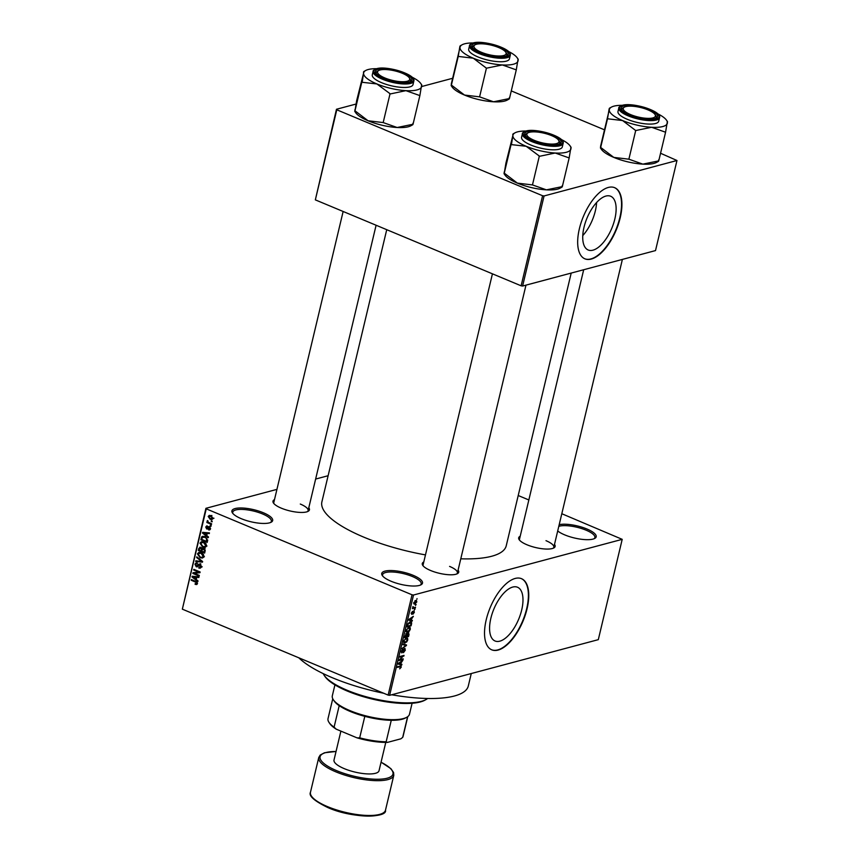 <?xml version="1.0" encoding="UTF-8"?>
<svg xmlns="http://www.w3.org/2000/svg" width="859" height="859" viewBox="0 0 859 859"><rect width="100%" height="100%" fill="white"/><g stroke="black" fill="none" stroke-linecap="round" stroke-linejoin="round"><path stroke-width="1.29" d="M391.049 581.242A20.938 6.206 -166.6 0 1 382.319 575.551A20.938 6.206 -166.6 0 1 390.244 570.537A20.938 6.206 -166.6 0 1 413.2 575.337A20.938 6.206 -166.6 0 1 421.039 584.775A20.938 6.206 -166.6 0 1 391.049 581.242M420.341 585.097A19.832 5.884 13.4 0 0 421.168 583.905A19.832 5.884 13.4 0 0 412.374 576.507A19.832 5.884 13.4 0 0 382.588 574.714A19.832 5.884 13.4 0 0 382.792 576.153M559.198 524.666A20.938 6.206 -166.6 0 1 586.901 528.994A20.938 6.206 -166.6 0 1 594.739 538.432A20.938 6.206 -166.6 0 1 564.76 534.899A20.938 6.206 -166.6 0 1 557.706 530.959M594.052 538.765A19.832 5.884 13.4 0 0 594.879 537.573A19.832 5.884 13.4 0 0 586.074 530.175A19.832 5.884 13.4 0 0 558.801 526.352M241.218 518.664A20.938 6.206 -166.6 0 1 232.488 512.984A20.938 6.206 -166.6 0 1 240.413 507.97A20.938 6.206 -166.6 0 1 263.369 512.759A20.938 6.206 -166.6 0 1 271.208 522.197A20.938 6.206 -166.6 0 1 241.218 518.664M270.51 522.53A19.832 5.884 13.4 0 0 271.347 521.338A19.832 5.884 13.4 0 0 262.543 513.94A19.832 5.884 13.4 0 0 232.757 512.147A19.832 5.884 13.4 0 0 232.961 513.575M521.692 609.997A29.131 13.411 112.7 0 0 517.505 587.234A29.131 13.411 112.7 0 0 490.876 618.222A29.131 13.411 112.7 0 0 495.052 640.997A29.131 13.411 112.7 0 0 521.692 609.997M527.05 608.816A38.558 17.749 112.7 0 0 521.499 578.676A38.558 17.749 112.7 0 0 486.237 619.704A38.558 17.749 112.7 0 0 491.788 649.844A38.558 17.749 112.7 0 0 527.05 608.816M491.606 649.769A38.558 17.749 112.7 0 0 526.685 608.666A38.558 17.749 112.7 0 0 521.327 578.612M554.495 544.402A18.726 5.551 -166.6 0 1 553.83 547.945A18.726 5.551 -166.6 0 1 527.007 544.789A18.726 5.551 -166.6 0 1 519.19 539.699A18.726 5.551 -166.6 0 1 520.2 536.231M583.691 269.737L519.523 539.087A17.631 5.229 13.4 0 0 519.674 540.3M458.083 570.118A18.726 5.551 -166.6 0 1 457.418 573.672A18.726 5.551 -166.6 0 1 430.595 570.505A18.726 5.551 -166.6 0 1 422.778 565.415A18.726 5.551 -166.6 0 1 423.788 561.958M492.432 273.828L423.111 564.803A17.631 5.229 13.4 0 0 423.262 566.017M308.8 507.776A18.726 5.551 -166.6 0 1 308.134 511.32A18.726 5.551 -166.6 0 1 281.301 508.163A18.726 5.551 -166.6 0 1 273.495 503.073A18.726 5.551 -166.6 0 1 274.493 499.605M343.138 211.475L273.817 502.461A17.631 5.229 13.4 0 0 273.967 503.675M471.269 673.542L468.295 686.019A90.345 26.801 -166.6 0 1 391.683 694.77M383.726 693.256A90.345 26.801 -166.6 0 1 332.616 677.837A90.345 26.801 -166.6 0 1 298.803 657.79M571.203 273.065L506.241 545.787A94.748 28.111 -166.6 0 1 460.778 558.801M425.463 554.893A94.748 28.111 -166.6 0 1 363.937 537.208A94.748 28.111 -166.6 0 1 321.889 501.871L386.733 229.686M614.84 219.002A29.131 13.411 112.7 0 0 610.652 196.239A29.131 13.411 112.7 0 0 584.023 227.227A29.131 13.411 112.7 0 0 588.2 250.001A29.131 13.411 112.7 0 0 614.84 219.002M582.767 235.602A29.131 13.411 112.7 0 0 595.351 210.863A29.131 13.411 112.7 0 0 596.597 202.488M620.198 217.832A38.558 17.749 112.7 0 0 614.657 187.681A38.558 17.749 112.7 0 0 579.385 228.709A38.558 17.749 112.7 0 0 584.936 258.849A38.558 17.749 112.7 0 0 620.198 217.832M584.754 258.774A38.558 17.749 112.7 0 0 619.833 217.671A38.558 17.749 112.7 0 0 614.475 187.616M415.563 604.747L416.153 604.596L415.412 605.402L415.563 604.747M413.995 607.614L415.531 607.195L415.369 607.85L412.406 608.644L412.996 606.572L413.995 607.614M412.792 606.948L413.415 607.646M414.5 609.214L415.09 609.063L414.349 609.869L414.5 609.214M413.78 610.974L414.36 612.295L413.029 614.142L413.952 612.36L413.394 611.844L411.783 614.389L411.289 613.143L412.492 611.404L411.88 613.755L414.156 610.985M413.952 612.36L413.168 611.383M411.364 612.864L411.88 613.755M411.3 620.144L412.384 620.381L412.223 621.068L408.616 620.166L408.777 619.489L413.362 616.322L410.903 619.973M406.103 631.633L407.692 632.299L406.146 630.356L408.841 627.285L410.151 627.542L410.334 629.239L409.238 631.279L406.64 632.299M403.558 642.328L405.137 642.994L403.59 641.05L406.286 637.979L407.596 638.237L407.778 639.934L406.694 641.984L404.095 643.004M400.294 665.983L401.314 667.099L399.703 668.85L400.702 666.573L397.373 667.379L397.524 666.724L401.089 665.95M400.842 667.196L399.682 666.144L400.702 666.573M413.523 595.019L389.621 695.318L388.139 695.103L412.03 594.793L413.523 595.019L622.206 539.345L561.807 513.725M389.621 695.318L598.304 639.654L622.206 539.345M400.842 664.061L401.926 664.297L401.765 664.984L398.157 664.093L398.318 663.406L402.892 660.238L400.434 663.889M399.961 659.712L403.225 658.842L403.075 659.497L398.995 660.582L403.086 656.265L399.811 657.135L399.961 656.491L404.041 655.396L399.532 659.54M404.643 648.438L405.341 650.156L403.451 652.679L404.879 650.231L404.503 649.093L401.808 652.947L401.132 651.39L402.817 649.103L401.615 651.24L401.98 652.292L402.442 651.981L403.44 649.694L405.061 648.448M404.041 648.803L404.739 649.093L403.977 648.878M401.217 651.079L401.98 652.292M402.946 643.992L406.532 644.948L406.382 645.581L401.84 648.599L405.974 645.431L402.785 644.669L402.946 643.992M408.304 632.825L409.024 634.49L408.551 636.508L404.471 637.603L406.404 633.513L407.091 633.985L408.798 632.836M406.404 633.513L407.091 633.985L406.167 633.598M410.076 621.991C411.278 621.508 411.772 622.141 411.547 623.902L411.096 625.814L407.016 626.898L407.767 624.021L410.076 621.991L411.139 621.98M415.724 600.441L416.862 601.837L414.886 604.06L413.78 602.653L416.529 600.43M413.748 603.587L414.886 604.06L414.124 604.07M417.034 598.605L416.873 599.26L417.034 598.605M412.03 594.793L206.246 508.85L182.344 609.16L205.924 508.313L276.942 489.372M315.64 479.054L328.117 475.725M528.843 499.959L518.213 495.525M212.237 521.177L212.087 521.821L211.185 521.445L211.335 520.801L212.237 521.177M211.174 525.644L211.024 526.288L210.122 525.912L210.272 525.268L211.174 525.644L210.122 525.912M208.479 536.961L208.318 537.648L202.466 533.02L202.627 532.344L209.446 532.902L209.285 533.579L207.266 533.353L206.729 535.608L208.479 536.961M205.011 547.323L202.692 547.065L199.964 543.156L201.382 541.696L203.808 542.008L205.924 543.597L206.45 545.862L205.011 547.323M202.466 558.028L200.136 557.759L197.42 553.862L198.837 552.391L201.264 552.702L203.379 554.302L203.894 556.568L202.466 558.028M198.891 567.37L200.738 566.425L199.975 564.642L196.239 566.768L194.95 564.202L196.056 562.903L197.312 563.021L195.691 564.481L196.421 566.135L198.375 564.352L200.115 563.987L201.468 566.79L200.233 568.207L198.816 568.057L198.891 567.37L202.187 566.833M200.791 564.427L199.385 564.578L200.598 564.256M197.269 566.876L196.239 566.768L198.064 566.285M197.237 563.708L196.378 563.633L197.269 563.397M196.421 566.135L198.332 565.866M199.954 563.934L198.375 564.352L200.115 563.987M198.01 580.877L197.849 581.564L192.008 576.947L192.169 576.26L198.987 576.819L198.816 577.506L196.797 577.28L196.26 579.535L198.01 580.877M388.139 695.103L182.344 609.16M196.743 584.56L195.122 584.313L195.197 583.626L196.7 583.39L196.389 582.488L191.224 580.233L191.374 579.578L195.669 581.371L197.43 583.723L196.743 584.56M197.463 583.508L196.292 583.83L197.473 583.175M199.32 575.423L199.159 576.078L192.845 573.436L193.007 572.738L198.73 572.105L193.662 569.989L193.823 569.345L200.136 571.976L199.964 572.685L194.263 573.307L199.32 575.423M202.627 561.528L202.477 562.162L195.691 561.453L195.852 560.777L201.801 561.571L196.636 557.523L196.797 556.847L202.627 561.528M203.358 548.192L201.972 548.557L203.733 548.31L205.118 551.07L204.635 553.089L198.322 550.447L198.805 548.429L200.813 547.301L201.972 548.557L202.552 548.171M199.771 547.204L200.813 547.301M207.642 540.483L207.18 542.394L200.866 539.753L201.661 536.939L202.552 536.327L205.033 536.682L207.642 540.483M210.487 528.929L208.63 529.896L209.832 528.607L209.338 527.426L206.675 528.983L205.72 526.964L207.395 526.009L206.375 527.211L206.74 528.285L209.371 526.728L210.487 528.929M209.628 529.939L208.63 529.896L210.272 529.455M208.705 529.208L210.541 528.414M210.09 527.233L208.877 527.426M207.448 529.058L208.028 528.618M206.547 525.944L207.395 526.009M207.32 526.685L206.375 527.211M206.74 528.285L208.522 527.877M208.512 526.621L209.371 526.728M211.615 523.775L211.464 524.43L206.869 522.508L207.019 521.864L207.76 522.165L207.126 521.048L207.524 520.533L208.329 522.272L211.615 523.775M212.978 518.46L211.937 519.545L210.165 519.287L208.211 516.474L209.263 515.389L210.981 515.636L212.978 518.46M542.587 195.734L544.069 195.959L522.616 286.036L521.123 285.811L542.587 195.734L336.792 109.791L315.339 199.868L336.47 109.265L355.959 104.068M421.672 86.534L452.371 78.352M522.616 286.036L655.514 250.581L676.967 160.504L660.56 153.256M604.167 129.698L511.277 90.904M544.069 195.959L676.967 160.504M521.123 285.811L315.339 199.868M205.924 508.313L206.246 508.85M553.132 548.267A17.631 5.229 13.4 0 0 553.819 547.258A17.631 5.229 13.4 0 0 545.991 540.676M456.72 573.995A17.631 5.229 13.4 0 0 457.407 572.974A17.631 5.229 13.4 0 0 449.579 566.403M307.436 511.642A17.631 5.229 13.4 0 0 308.113 510.633A17.631 5.229 13.4 0 0 300.296 504.05M197.43 583.691L195.122 584.313M197.108 582.295L196.389 582.488M192.266 579.954L191.224 580.233M194.005 576.41L192.008 576.947M198.622 576.786L196.797 577.28M193.887 577.624L195.573 578.998L196.013 577.184L192.76 576.829L193.887 577.624M196.443 578.773L195.573 578.998M194.252 576.432L192.76 576.829M197.774 576.722L196.013 577.184M195.541 572.964L192.845 573.436M199.771 571.826L198.73 572.105M194.714 569.71L193.662 569.989M200.061 572.309L194.263 573.307M201.21 567.455L198.816 568.057M201.543 566.199L200.738 566.425M195.938 563.934L194.95 564.202M200.115 564.717L200.705 563.729M197.452 560.991L195.691 561.453M202.466 561.399L201.801 561.571M197.387 557.319L196.636 557.523M203.465 557.437L202.649 557.212M201.446 557.416L200.136 557.759M198.429 553.583L197.42 553.862M199.857 552.906L200.179 552.369M201.081 552.627L198.161 554.162L200.308 557.115L202.08 557.362L203.153 556.267L201.092 553.346L199.202 553.078L201.543 552.455M202.037 553.099L201.092 553.346M203.97 556.052L203.153 556.267M199.363 550.168L198.322 550.447M199.76 548.171L198.805 548.429M203.723 549.051L203.819 548.343L201.489 548.965L200.126 547.913L201.317 547.591M201.532 547.795L199.481 548.976L199.213 550.114L201.103 550.898L201.489 548.965M201.962 550.662L201.103 550.898M204.442 548.74L202.144 549.921L201.833 551.21L204.055 552.133L204.463 550.039L202.853 548.88L205.183 548.257M204.914 551.897L204.055 552.133M205.172 549.857L204.463 550.039M205.204 550.533L204.378 550.748M206.02 546.743L205.194 546.507M204.002 546.711L202.692 547.065M200.974 542.888L199.964 543.156M203.626 541.932L200.705 543.457L202.853 546.41L204.625 546.657L205.709 545.562L203.637 542.652L201.758 542.383L204.088 541.761M204.592 542.394L203.637 542.652M206.514 545.347L205.709 545.562M201.908 539.473L200.866 539.753M203.637 537.304L203.991 536.327M203.959 536.338L201.661 536.939M201.758 539.409L206.6 541.428L206.353 538.239L204.871 537.326L202.38 537.38L201.758 539.409M207.47 541.202L206.6 541.428M205.28 536.403L202.38 537.38M205.827 537.079L204.871 537.326M207.051 538.045L206.353 538.239M207.717 540.032L206.879 540.257M204.474 532.494L202.466 533.02M209.091 532.87L207.266 533.353M204.345 533.707L206.042 535.082L206.471 533.267L203.218 532.913L204.345 533.707M206.901 534.856L206.042 535.082M204.71 532.516L203.218 532.913M208.232 532.795L206.471 533.267M206.74 526.696L205.72 526.964M209.499 527.619L209.94 526.986M208.2 522.154L206.869 522.508M207.921 520.833L207.126 521.048M212.227 521.166L211.185 521.445M212.86 518.804L210.165 519.287M209.295 516.184L208.211 516.474M208.866 516.764L210.315 518.632L212.323 518.17L210.874 516.302L208.866 516.764L211.872 515.464M211.797 516.055L210.874 516.302M213.032 517.988L211.647 518.847L213.977 518.224M398.286 663.535L401.765 664.984M399.371 663.674L400.412 663.975L400.852 662.16L398.673 663.588L399.371 663.674M402.184 659.121L403.075 659.497M402.195 655.889L403.086 656.265M402.925 655.696L403.88 656.093M402.141 649.501L402.71 649.737M404.074 640.921L405.308 642.339L407.306 640.073L406.124 638.634L403.676 640.75M403.494 641.974L405.308 642.339M405.448 638.355L406.93 638.624L405.802 638.162M407.66 636.143L408.551 636.508M405.094 636.82L406.318 636.498L406.318 634.146L404.696 636.648M405.77 633.921L406.736 634.597M406.79 636.369L408.229 635.982L408.154 633.48L406.393 636.197M407.596 633.244L408.659 633.942M406.618 630.216L407.853 631.644L409.85 629.368L408.669 627.94L406.221 630.055M406.049 631.279L407.853 631.644M407.993 627.65L409.485 627.929L408.358 627.457M410.205 625.438L411.096 625.814M407.649 626.114L410.774 625.288L410.849 622.635L408.229 624.021L407.241 625.953M409.217 622.346L409.915 622.635M409.646 622.131L410.849 622.635M408.755 619.607L412.223 621.068M409.84 619.758L410.881 620.048L411.311 618.233L409.131 619.661L409.84 619.758M414.478 607.474L415.369 607.85M413.855 602.417L415.037 603.405L416.432 601.934L415.595 601.085L414.199 602.556L415.037 603.405M414.951 600.806L416.432 601.934M426.032 699.559L424.786 700.235A53.988 16.01 -166.6 0 1 347.466 691.119A53.988 16.01 -166.6 0 1 324.949 676.452L324.154 675.281A55.094 16.342 13.4 0 0 347.122 690.26A55.094 16.342 13.4 0 0 426.032 699.559A55.094 16.342 13.4 0 0 427.642 698.485M323.199 673.606A55.094 16.342 13.4 0 0 324.154 675.281M561.228 139.459A29.807 8.837 13.4 0 1 570.14 145.966A29.807 8.837 13.4 0 1 570.967 148.8A29.807 8.837 -166.6 0 1 566.36 152.268A29.807 8.837 -166.6 0 1 555.204 153.009L569.163 157.938L570.816 147.963M558.253 144.387A18.726 5.551 -166.6 0 1 539.935 142.948A18.726 5.551 -166.6 0 1 525.193 135.529A18.726 5.551 -166.6 0 1 527.566 131.567A18.726 5.551 -166.6 0 1 551.349 134.745A18.726 5.551 -166.6 0 1 559.832 143.775A18.726 5.551 -166.6 0 1 558.253 144.387M527.447 133.209A17.631 5.229 13.4 0 0 525.525 134.917A17.631 5.229 13.4 0 0 525.676 136.13A17.631 5.229 -166.6 0 1 525.525 134.917A17.631 5.229 -166.6 0 1 526.75 133.532L527.984 132.855A16.525 4.907 13.4 0 0 531.055 138.814A16.525 4.907 13.4 0 0 550.565 144.054A16.525 4.907 13.4 0 0 558.554 140.135A16.525 4.907 13.4 0 0 554.774 137.129A16.525 4.907 13.4 0 0 527.984 132.855M559.091 149.23A20.938 6.206 13.4 0 0 562.301 146.921L563.128 143.442A20.938 6.206 -166.6 0 1 559.918 145.751A20.938 6.206 -166.6 0 1 536.306 143.228A20.938 6.206 -166.6 0 1 522.401 133.736L521.574 137.215A20.938 6.206 13.4 0 0 535.479 146.717A20.938 6.206 13.4 0 0 559.091 149.23M562.076 187.058L560.089 188.153A29.807 8.837 -166.6 0 1 546.421 189.85L562.334 186.596L569.163 157.938M562.194 185.641L562.355 186.478M539.645 156.274L555.204 153.009A29.807 8.837 -166.6 0 1 526.17 146.277L539.645 156.274A34.22 10.147 13.4 0 1 538.958 156.113M532.462 184.921L517.386 183.128A29.807 8.837 -166.6 0 0 546.421 189.85L532.462 184.921L539.291 156.263M511.427 144.623L526.17 146.277A29.807 8.837 -166.6 0 1 512.909 135.346L511.427 144.623A34.22 10.147 13.4 0 1 511.116 144.366M503.986 173.593L504.963 175.021A29.807 8.837 -166.6 0 0 517.386 183.128L504.265 173.142L511.094 144.484M504.265 173.142L505.94 163.049L512.909 135.346A29.807 8.837 -166.6 0 1 515.013 132.834A29.807 8.837 -166.6 0 1 525.901 131.04M512.748 134.509L512.909 135.346M504.287 173.024L504.126 172.187M558.554 140.135L559.349 141.305A17.631 5.229 -166.6 0 1 559.821 143.088A17.631 5.229 -166.6 0 1 559.134 144.097A17.631 5.229 13.4 0 0 559.821 143.088A17.631 5.229 13.4 0 0 558.865 140.693M634.253 115.933A16.525 4.907 13.4 0 0 650.284 118.317A16.525 4.907 13.4 0 0 654.966 114.419A16.525 4.907 13.4 0 0 644.4 108.578A16.525 4.907 13.4 0 0 624.396 107.139A16.525 4.907 13.4 0 0 634.253 115.933M654.966 114.419L655.761 115.578A17.631 5.229 -166.6 0 1 656.233 117.361A17.631 5.229 -166.6 0 1 655.546 118.381A17.631 5.229 13.4 0 0 656.233 117.361A17.631 5.229 13.4 0 0 655.277 114.977M623.859 107.493A17.631 5.229 13.4 0 0 621.937 109.19A17.631 5.229 13.4 0 0 622.088 110.414A17.631 5.229 -166.6 0 1 621.937 109.19A17.631 5.229 -166.6 0 1 623.162 107.815L624.396 107.139M398.705 71.952A16.525 4.907 13.4 0 0 378.701 70.502A16.525 4.907 13.4 0 0 388.547 79.307A16.525 4.907 13.4 0 0 404.589 81.68A16.525 4.907 13.4 0 0 409.26 77.793A16.525 4.907 13.4 0 0 398.705 71.952M378.164 70.867A17.631 5.229 13.4 0 0 376.231 72.564A17.631 5.229 13.4 0 0 376.382 73.788A17.631 5.229 -166.6 0 1 376.231 72.564A17.631 5.229 -166.6 0 1 377.455 71.19L378.701 70.502M409.26 77.793L410.054 78.953A17.631 5.229 -166.6 0 1 410.527 80.735A17.631 5.229 -166.6 0 1 409.85 81.755A17.631 5.229 13.4 0 0 410.527 80.735A17.631 5.229 13.4 0 0 409.571 78.352M501.892 49.07A16.525 4.907 13.4 0 0 475.113 44.786A16.525 4.907 13.4 0 0 478.184 50.756A16.525 4.907 13.4 0 0 497.694 55.985A16.525 4.907 13.4 0 0 505.672 52.066A16.525 4.907 13.4 0 0 501.892 49.07M474.576 45.151A17.631 5.229 13.4 0 0 472.643 46.848A17.631 5.229 13.4 0 0 472.804 48.061A17.631 5.229 -166.6 0 1 472.643 46.848A17.631 5.229 -166.6 0 1 473.867 45.473L475.113 44.786M505.672 52.066L506.477 53.237A17.631 5.229 -166.6 0 1 506.939 55.019A17.631 5.229 -166.6 0 1 506.262 56.039A17.631 5.229 13.4 0 0 506.939 55.019A17.631 5.229 13.4 0 0 505.983 52.635M334.924 684.881L332.315 695.811A39.664 11.768 13.4 0 0 333.378 699.817A39.664 11.768 13.4 0 0 364.581 715.536A39.664 11.768 13.4 0 0 403.397 718.564A39.664 11.768 13.4 0 0 406.736 717.286A39.664 11.768 13.4 0 0 409.485 714.194L412.095 703.263M406.736 717.286L405.491 717.974A38.558 11.435 -166.6 0 1 402.248 719.219A38.558 11.435 -166.6 0 1 391.274 720.293A38.558 11.435 -166.6 0 1 364.807 716.342A38.558 11.435 -166.6 0 1 339.208 705.658A38.558 11.435 -166.6 0 1 334.183 700.987L333.378 699.817M391.274 720.293L386.153 741.789L387.484 742.391A37.463 11.113 -166.6 0 1 357.011 737.849L336.266 729.184A37.463 11.113 -166.6 0 1 329.856 723.643L329.061 722.483A38.558 11.435 13.4 0 0 334.087 727.154L336.266 729.184M407.596 716.75L402.688 737.376L400.874 738.815L387.484 742.391M339.208 705.658L334.087 727.154M357.011 737.849L359.685 737.838A38.558 11.435 13.4 0 0 386.153 741.789M364.807 716.342L359.685 737.838M402.688 737.376A38.558 11.435 13.4 0 0 403.054 736.453L407.778 716.61M332.755 698.743L328.031 718.586A38.558 11.435 13.4 0 0 329.061 722.483M340.894 731.116L334.011 760.022A23.139 6.861 13.4 0 0 344.276 768.655A23.139 6.861 13.4 0 0 379.023 770.748L385.777 742.401M658.488 161.342L656.501 162.437A29.807 8.837 -166.6 0 1 653.989 163.393A29.807 8.837 -166.6 0 1 642.833 164.133L628.874 159.194L635.703 130.536L651.616 127.282L665.575 132.222L667.228 122.246M665.575 132.222L658.746 160.88L642.833 164.133A29.807 8.837 -166.6 0 1 613.798 157.401L600.677 147.426L600.538 146.47L609.321 109.619A29.807 8.837 -166.6 0 1 611.425 107.117A29.807 8.837 -166.6 0 1 613.938 106.151A29.807 8.837 -166.6 0 1 622.313 105.324M609.16 108.792L607.506 118.767L622.582 120.561L635.703 130.536M623.988 105.85A18.726 5.551 -166.6 0 1 647.761 109.029A18.726 5.551 -166.6 0 1 656.244 118.059A18.726 5.551 -166.6 0 1 654.676 118.66A18.726 5.551 -166.6 0 1 636.347 117.232A18.726 5.551 -166.6 0 1 621.605 109.812A18.726 5.551 -166.6 0 1 623.988 105.85M618.813 108.019L617.986 111.498A20.938 6.206 13.4 0 0 631.891 120.99A20.938 6.206 13.4 0 0 655.503 123.513A20.938 6.206 13.4 0 0 658.713 121.205L659.54 117.726A20.938 6.206 -166.6 0 1 656.33 120.035A20.938 6.206 -166.6 0 1 632.718 117.511A20.938 6.206 -166.6 0 1 618.813 108.019C618.416 107.429 619.607 106.516 622.399 105.292C632.6 102.157 662.031 111.09 659.54 117.726M600.677 147.426L607.506 118.767M600.699 147.297L600.538 146.47M658.606 159.924L658.767 160.762M628.874 159.194L613.798 157.401A29.807 8.837 -166.6 0 1 601.375 149.305L600.398 147.877M657.64 113.742A29.807 8.837 -166.6 0 1 666.552 120.249A29.807 8.837 -166.6 0 1 667.389 123.084A29.807 8.837 -166.6 0 1 651.616 127.282A29.807 8.837 -166.6 0 1 622.582 120.561A29.807 8.837 13.4 0 1 609.321 109.619M635.37 130.396A34.22 10.147 13.4 0 0 636.057 130.557M411.944 77.117A29.807 8.837 13.4 0 1 420.846 83.613A29.807 8.837 13.4 0 1 421.683 86.448A29.807 8.837 -166.6 0 1 417.066 89.916A29.807 8.837 -166.6 0 1 405.91 90.657L419.868 95.596L421.522 85.621M408.97 82.035A18.726 5.551 -166.6 0 1 390.641 80.606A18.726 5.551 -166.6 0 1 375.909 73.187A18.726 5.551 -166.6 0 1 378.282 69.225A18.726 5.551 -166.6 0 1 402.055 72.403A18.726 5.551 -166.6 0 1 410.548 81.433A18.726 5.551 -166.6 0 1 408.97 82.035M409.797 86.888A20.938 6.206 13.4 0 0 413.018 84.579L413.845 81.09A20.938 6.206 -166.6 0 1 410.634 83.409A20.938 6.206 -166.6 0 1 387.022 80.886A20.938 6.206 -166.6 0 1 373.117 71.394L372.291 74.873A20.938 6.206 13.4 0 0 386.196 84.365A20.938 6.206 13.4 0 0 409.797 86.888M412.792 124.716L410.795 125.811A29.807 8.837 -166.6 0 1 397.137 127.508L413.039 124.254L419.868 95.596M412.911 123.299L413.061 124.136M390.362 93.932L405.91 90.657A29.807 8.837 -166.6 0 1 376.876 83.935L390.362 93.932A34.22 10.147 13.4 0 1 389.664 93.771M383.178 122.569L368.103 120.775A29.807 8.837 -166.6 0 0 397.137 127.508L383.178 122.569L390.007 93.91M362.144 82.281L376.876 83.935A29.807 8.837 -166.6 0 1 363.615 72.994L362.144 82.281A34.22 10.147 13.4 0 1 361.822 82.013M354.703 111.251L355.669 112.679A29.807 8.837 -166.6 0 0 368.103 120.775L354.982 110.8L361.811 82.131M354.982 110.8L356.646 100.696L363.615 72.994A29.807 8.837 -166.6 0 1 365.719 70.481A29.807 8.837 -166.6 0 1 376.607 68.699M363.454 72.167L363.615 72.994M355.003 110.671L354.842 109.845M509.204 98.989L507.207 100.095A29.807 8.837 -166.6 0 1 504.705 101.051A29.807 8.837 -166.6 0 1 493.549 101.791L479.59 96.852L486.419 68.194L502.322 64.94L516.28 69.88L517.934 59.905M516.28 69.88L509.462 98.538L493.549 101.791A29.807 8.837 -166.6 0 1 464.515 95.059L451.394 85.073L451.254 84.128L460.027 47.277A29.807 8.837 -166.6 0 1 462.142 44.765A29.807 8.837 -166.6 0 1 464.644 43.809A29.807 8.837 -166.6 0 1 473.019 42.971M459.876 46.44L458.223 56.415L473.298 58.208L486.419 68.194M474.694 43.498A18.726 5.551 -166.6 0 1 498.467 46.676A18.726 5.551 -166.6 0 1 506.96 55.717A18.726 5.551 -166.6 0 1 505.382 56.318A18.726 5.551 -166.6 0 1 487.053 54.89A18.726 5.551 -166.6 0 1 472.321 47.46A18.726 5.551 -166.6 0 1 474.694 43.498M469.529 45.677L468.703 49.156A20.938 6.206 13.4 0 0 482.608 58.648A20.938 6.206 13.4 0 0 506.209 61.172A20.938 6.206 13.4 0 0 509.43 58.852L510.257 55.373A20.938 6.206 -166.6 0 1 507.046 57.682A20.938 6.206 -166.6 0 1 483.434 55.169A20.938 6.206 -166.6 0 1 469.529 45.677C469.121 45.076 470.324 44.174 473.116 42.95C483.316 39.804 512.737 48.748 510.257 55.373M451.394 85.073L458.223 56.415M451.415 84.955L451.254 84.128M509.323 97.582L509.473 98.409M479.59 96.852L464.515 95.059A29.807 8.837 -166.6 0 1 452.092 86.952L451.115 85.535M508.356 51.39A29.807 8.837 -166.6 0 1 517.258 57.897A29.807 8.837 -166.6 0 1 518.095 60.731A29.807 8.837 -166.6 0 1 502.322 64.94A29.807 8.837 -166.6 0 1 473.298 58.208A29.807 8.837 13.4 0 1 460.027 47.277M486.076 68.054A34.22 10.147 13.4 0 0 486.774 68.215M196.507 581.79L195.562 582.037M195.809 576.561L194.145 577.001M198.816 565.072L197.774 565.34M201.586 560.691L200.877 560.873M202.294 549.438L201.393 549.674M202.209 537.68L201.307 537.927M206.278 532.634L204.603 533.085M209.854 527.007L207.61 527.609M399.285 666.251L400.176 666.627M402.882 644.261L405.394 645.324M559.52 144.913A20.272 6.013 13.4 0 0 553.636 135.11A20.272 6.013 13.4 0 0 526.309 131.04A20.272 6.013 13.4 0 0 532.193 140.833A20.272 6.013 13.4 0 0 559.52 144.913M327.58 806.655A38.558 11.435 13.4 0 0 385.498 810.144C387.688 818.079 352.018 818.52 327.741 807.514C314.308 800.953 308.553 795.874 310.464 792.277A38.558 11.435 13.4 0 0 327.58 806.655M382.158 813.494A37.463 11.113 -166.6 0 1 327.923 807.524M336.03 751.528A37.463 11.113 13.4 0 0 336.696 770.673A37.463 11.113 13.4 0 0 385.487 778.598A37.463 11.113 13.4 0 0 381.052 762.255M381.063 762.169L390.888 768.655L393.572 772.509L393.787 775.344A38.558 11.435 -166.6 0 1 335.869 771.854A38.558 11.435 -166.6 0 1 318.764 757.477L310.464 792.277M622.721 105.324A20.272 6.013 13.4 0 0 628.605 115.117A20.272 6.013 13.4 0 0 655.932 119.197A20.272 6.013 13.4 0 0 650.048 109.394A20.272 6.013 13.4 0 0 622.721 105.324M410.237 82.561A20.272 6.013 13.4 0 0 404.353 72.768A20.272 6.013 13.4 0 0 377.015 68.699A20.272 6.013 13.4 0 0 382.899 78.491A20.272 6.013 13.4 0 0 410.237 82.561M473.427 42.971A20.272 6.013 13.4 0 0 479.311 52.775A20.272 6.013 13.4 0 0 506.649 56.844A20.272 6.013 13.4 0 0 500.765 47.052A20.272 6.013 13.4 0 0 473.427 42.971M197.033 566.221L199.363 565.598M202.08 557.362L204.41 556.739M204.625 546.657L206.955 546.034M209.295 529.251L210.476 528.929M207.019 528.317L209.36 527.694M401.744 652.292L401.035 651.992M406.565 634.146L405.845 633.845M408.454 633.48L407.692 633.158M413.855 611.608L413.211 611.34M411.762 613.745L411.214 613.519M414.457 603.426L413.716 603.115M416.185 601.075L415.187 600.656M563.128 143.442C565.619 136.806 536.188 127.873 525.987 131.019C523.195 132.243 521.993 133.145 522.401 133.736M515.013 132.834L513.027 133.929M570.14 145.966L571.117 147.394M457.407 572.974L525.976 285.134M622.388 259.418L553.819 547.258M376.102 225.241L308.113 510.633M393.787 775.344L385.498 810.144M336.052 751.453L324.477 752.774L320.203 755.05L318.764 757.477M611.425 107.117L609.439 108.213M666.552 120.249L667.529 121.677M413.845 81.09C416.325 74.465 386.904 65.52 376.704 68.666C373.901 69.89 372.709 70.803 373.117 71.394M365.719 70.481L363.733 71.576M420.846 83.613L421.823 85.041M462.142 44.765L460.145 45.86M517.258 57.897L518.235 59.325"/></g></svg>
